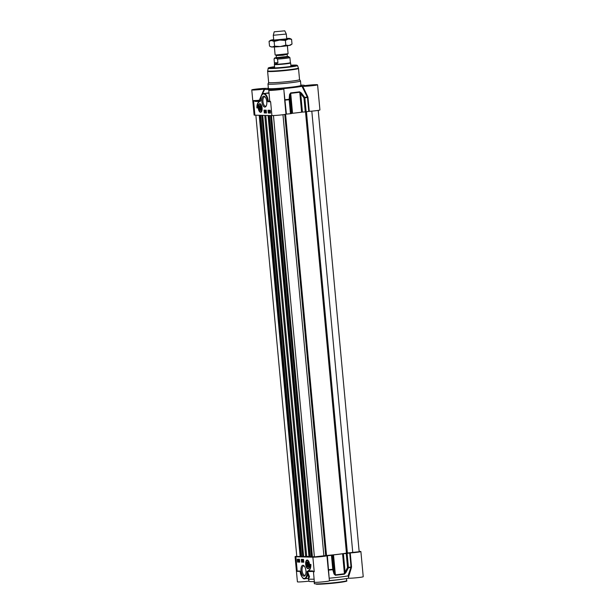 <?xml version="1.0" encoding="UTF-8"?>
<svg xmlns="http://www.w3.org/2000/svg" width="615" height="615" viewBox="0 0 615 615"><rect width="100%" height="100%" fill="white"/><g stroke="black" fill="none" stroke-linecap="round" stroke-linejoin="round"><path stroke-width="0.92" d="M292.01 44.065L290.557 45.095A9.802 0.561 174.7 0 1 288.996 45.495A9.802 0.561 174.7 0 1 280.279 46.556A9.802 0.561 174.7 0 1 272.122 46.994A9.802 0.561 174.7 0 1 271.138 46.894L270.439 46.571L272.122 46.994L274.574 46.187L280.279 46.556L285.821 45.179L288.996 45.495L292.01 44.065L291.572 39.306L288.397 38.999A9.802 0.561 -5.3 0 0 289.942 38.484A9.802 0.561 -5.3 0 0 288.958 38.384A9.802 0.561 -5.3 0 0 286.705 38.422M273.767 40.083L286.713 38.876M273.698 39.629A9.802 0.561 -5.3 0 0 272.084 39.883A9.802 0.561 -5.3 0 0 270.523 40.29A9.802 0.561 -5.3 0 0 271.522 40.505A9.802 0.561 -5.3 0 0 279.679 40.06A9.802 0.561 -5.3 0 0 288.397 38.999L285.383 40.429L279.679 40.06L274.136 41.428L271.522 40.505L269.07 41.313L270.523 40.29M269.07 41.313L269.516 46.071L270.439 46.571M289.942 38.484L291.572 39.306M274.574 46.187L274.136 41.428M285.821 45.179L285.383 40.429M318.232 110.377L359.175 551.724L346.445 553.093A22.048 1.268 174.7 0 1 326.519 555.514L314.403 556.89L273.46 115.543M314.38 556.652L311.513 556.89L270.585 115.535M311.482 556.575L309.061 556.813M269.424 115.512L310.367 556.744L269.439 115.512M308.984 556.498A22.048 1.268 174.7 0 1 306.685 556.383L302.741 556.69L261.813 115.336L302.741 556.69M302.711 556.375L301.596 556.506M260.652 115.312L301.596 556.537L300.289 556.613M300.228 556.437L296.791 556.49L255.855 115.197M274.375 46.955L275.113 54.881L275.804 54.989L288.089 53.72L287.382 45.748M274.421 62.938L274.067 58.986L275.382 58.048L277.557 59.063L277.903 62.799C275.781 64.191 274.621 64.237 274.421 62.938L274.536 64.121A7.964 0.461 -5.3 0 0 274.536 64.121A7.964 0.461 -5.3 0 0 275.382 64.252A7.964 0.461 -5.3 0 0 284.315 63.668A7.964 0.461 -5.3 0 0 290.388 62.653L289.903 57.564L287.374 56.542A6.98 0.4 174.7 0 1 287.735 56.542M277.903 62.799L274.413 62.722M274.067 58.986L274.559 58.033L276.373 57.564A6.98 0.4 174.7 0 0 275.382 58.048M290.388 62.653A7.964 0.461 -5.3 0 0 290.38 62.638L290.618 62.968A8.164 0.469 -5.3 0 1 290.626 62.984A8.164 0.469 -5.3 0 1 284.391 64.022A8.164 0.469 -5.3 0 1 275.228 64.621A8.164 0.469 -5.3 0 1 274.359 64.498A8.164 0.469 -5.3 0 0 274.359 64.498L274.682 67.942M274.198 31.811L284.768 30.827L274.198 31.811L273.291 35.27L286.298 34.056L286.782 39.26M309.268 111.33L307.969 97.355L307.754 96.724L307.315 96.993A26.622 1.53 174.7 0 1 304.725 97.408L303.971 97.923L305.271 111.899L306.147 111.807A26.745 1.538 -5.3 0 0 308.768 111.384L309.268 111.33A7.557 0.438 -5.3 0 0 319.923 109.947L317.586 84.778A7.557 0.438 174.7 0 1 310.952 85.831A7.557 0.438 174.7 0 1 302.741 86.254L302.003 86.308L307.469 97.408L308.768 111.384M304.456 85.646L305.209 85.593L304.456 85.646A20.011 1.153 -5.3 0 0 304.586 85.447A20.011 1.153 -5.3 0 0 300.881 85.162M282.3 88.768L282.254 88.706A20.011 1.153 -5.3 0 0 302.003 86.308M260.714 100.691L253.557 100.568L255.202 101.413L255.532 100.968A7.964 0.461 -5.3 0 0 258.623 100.76L259.276 100.314L264.158 89.083L264.911 89.021L264.158 89.083A7.557 0.438 174.7 0 1 256.147 89.882A7.557 0.438 174.7 0 1 251.773 89.898L254.11 115.059A7.557 0.438 -5.3 0 0 254.91 115.182L271.907 115.566A7.557 0.438 -5.3 0 0 279.587 115.097A7.557 0.438 -5.3 0 0 285.983 114.159L286.39 114.106L284.184 92.873M306.147 111.807L304.856 97.831A0.815 0.584 -98.7 0 0 304.725 97.408L301.435 93.065L299.643 91.804A22.947 1.322 174.7 0 1 290.641 92.903L289.55 94.51L289.135 99.307A26.622 1.53 174.7 0 1 285.091 99.692L284.66 99.538L284.684 100.183L285.983 114.159M269.862 101.075L267.794 101.706L270.623 101.767L269.747 100.837L268.77 90.282A7.557 0.438 174.7 0 1 274.574 89.321L274.813 89.29M268.655 82.464A15.513 0.892 -5.3 0 0 268.647 82.495L267.971 83.94A16.336 0.938 -5.3 0 0 267.971 83.978A16.336 0.938 -5.3 0 0 269.701 84.232A16.336 0.938 -5.3 0 0 288.028 83.033A16.336 0.938 -5.3 0 0 300.497 80.957A16.336 0.938 -5.3 0 0 300.481 80.926L299.551 79.612M270.3 82.741A15.513 0.892 -5.3 0 0 287.705 81.595A15.513 0.892 -5.3 0 0 299.551 79.627L298.513 68.45A15.513 0.892 -5.3 0 1 286.675 70.418A15.513 0.892 -5.3 0 1 269.262 71.555A15.513 0.892 -5.3 0 1 267.617 71.317L268.647 82.495A15.513 0.892 -5.3 0 0 270.3 82.741M305.271 111.899L302.426 112.099L300.704 93.572L303.971 97.923L304.856 97.831A26.745 1.538 -5.3 0 0 307.469 97.408L307.969 97.355M274.582 66.835A12.661 0.73 -5.3 0 0 270.185 67.842A12.661 0.73 -5.3 0 0 271.499 68.004A12.661 0.73 -5.3 0 0 285.352 67.112A12.661 0.73 -5.3 0 0 295.346 65.513A12.661 0.73 -5.3 0 0 290.841 65.328M270.915 67.981A12.246 0.707 174.7 0 1 274.621 67.273M290.88 65.767A12.246 0.707 174.7 0 1 293.693 65.72A12.246 0.707 174.7 0 1 294.654 65.782M259.968 103.927A4.082 1.814 83.1 0 1 260.045 103.912A4.082 1.814 83.1 0 1 260.399 103.943M260.568 112.299A4.32 1.914 -96.9 0 0 261.214 112.053A4.32 1.914 -96.9 0 0 262.075 107.779A4.32 1.914 -96.9 0 0 260.214 103.835A4.32 1.914 -96.9 0 0 258.208 107.479A4.32 1.914 -96.9 0 0 260.568 112.299M261.367 111.899A4.082 1.814 83.1 0 1 261.029 112.015A4.082 1.814 83.1 0 1 260.96 112.022M266.318 105.772A4.674 2.076 83.1 0 1 265.611 106.172A4.674 2.076 83.1 0 1 265.48 106.18A4.674 2.076 83.1 0 1 262.974 101.636A4.674 2.076 83.1 0 1 264.481 96.893A4.674 2.076 83.1 0 1 264.619 96.893A4.674 2.076 83.1 0 1 265.265 97.124M264.827 107.079A5.489 2.437 -96.9 0 0 266.095 106.211A5.489 2.437 -96.9 0 0 266.741 101.329A5.489 2.437 -96.9 0 0 264.942 96.747A5.489 2.437 -96.9 0 0 261.813 100.345A5.489 2.437 -96.9 0 0 264.827 107.079M286.39 114.106A26.745 1.538 -5.3 0 0 290.488 113.713L291.164 113.614L289.865 99.638A0.815 0.392 -175.5 0 0 289.135 99.307L290.488 113.713M284.684 100.183L285.091 100.13A26.745 1.538 -5.3 0 0 289.188 99.738L289.865 99.638L290.249 94.848L291.971 113.375L291.164 113.614M299.643 91.804A0.815 0.515 -98 0 1 299.759 92.227L301.611 112.184A23.07 1.33 174.7 0 1 292.555 113.283L290.711 93.326A23.07 1.33 -5.3 0 0 299.759 92.227L300.704 93.572L301.435 93.065M289.55 94.51A0.815 0.4 -175.3 0 1 290.249 94.848L290.641 92.903M291.971 113.375L292.555 113.283M301.611 112.184L302.426 112.099M268.355 88.183A20.011 1.153 -5.3 0 0 267.364 88.368L266.618 88.422A7.557 0.438 174.7 0 0 258.415 88.844A7.557 0.438 174.7 0 0 251.773 89.898M255.202 101.413L258.746 101.498L260.514 101.214L260.691 100.706A26.506 1.522 174.7 0 1 259.276 100.314L261.167 96.463M262.205 94.349L264.773 89.144A20.011 1.153 -5.3 0 0 274.844 89.252L274.574 89.321M258.976 100.107L258.669 100.322A7.557 0.438 174.7 0 1 253.557 100.568L254.91 115.182M258.746 101.498L259.076 101.044A27.198 1.568 -5.3 0 1 258.623 100.76L258.669 100.322M268.032 110.216L270.231 110.262L270.492 113.106L268.301 113.052L268.032 110.216M264.019 110.123L266.21 110.17L266.472 113.014L264.281 112.96L264.019 110.123M256.886 107.933A7.103 3.152 83.1 0 1 259.269 101.959L259.269 101.959A6.127 2.721 -96.9 0 0 257.431 107.948L256.886 107.933L257.431 107.894M269.639 101.137A7.964 0.461 -5.3 0 0 269.378 101.283L270.623 101.767L271.907 115.566M269.009 92.842L266.603 93.119M260.775 99.822L260.729 99.868C260.945 95.894 261.936 93.764 263.697 93.472A8.164 3.628 -96.9 0 1 268.294 101.26L269.378 101.283A0.407 0.407 170.8 0 0 269.747 100.837L269.924 101.068M269.57 98.884L269.555 101.106M282.031 88.775L282.031 88.775A7.557 0.438 174.7 0 1 283.815 88.891L284.66 99.538M283.815 88.891A7.557 0.438 174.7 0 1 276.327 90.021A7.557 0.438 174.7 0 1 268.77 90.282M307.754 96.724L302.741 86.254M305.209 85.593A7.557 0.438 174.7 0 1 313.212 84.793A7.557 0.438 174.7 0 1 317.586 84.778M263.697 93.472L269.032 93.157M260.745 100.56L260.775 99.914A7.757 3.444 83.1 0 1 263.981 93.964A7.757 3.444 83.1 0 1 267.794 101.706M257.6 104.489A7.103 3.152 -96.9 0 0 257.247 107.886M264.281 112.96L266.464 112.96M264.381 110.131L264.642 112.922M268.863 110.915L268.986 112.245M268.301 113.052L270.485 113.052M268.401 110.223L268.471 110.977M268.594 112.23L268.663 113.014M264.727 110.823L265.342 111.192L264.873 112.445L264.727 110.823L265.165 111.223M265.319 111.738L264.95 112.453M265.349 110.808L265.296 112.484L265.642 110.838M265.634 111.046L265.365 112.484M265.611 110.846L265.765 112.476L265.611 110.846L266.018 111.876M265.98 111.876L265.826 112.476M270.116 110.984L269.724 112.514L269.893 110.992M270.054 112.299L270.123 111.246L270.231 112.276M270.523 111.63L270.085 112.484M269.432 110.931L269.508 111.699M269.116 112.23L269.201 110.792L269.408 112.207M269.178 110.792L269.693 111.223M268.817 110.762L268.817 112.43M269.162 111.584L268.801 112.437L268.632 110.777L268.786 112.437M269.024 110.984L269.416 110.769M268.855 111.615L268.647 110.946L268.855 111.615M268.778 111.576L268.647 110.946M292.233 66.243A9.594 0.553 -5.3 0 0 290.918 66.166M274.659 67.673A9.594 0.553 -5.3 0 0 273.637 67.904A9.594 0.553 -5.3 0 0 273.383 67.996M259.053 107.817A2.468 1.099 -96.9 0 0 259.814 110.116A2.468 1.099 -96.9 0 0 260.975 110.077A2.468 1.099 -96.9 0 0 261.26 107.879A2.468 1.099 -96.9 0 0 260.453 105.811A2.468 1.099 -96.9 0 0 259.053 107.817M259.576 106.211A2.252 0.999 83.1 0 1 259.638 106.103A2.252 0.999 83.1 0 1 260.537 105.903M261.029 109.962A2.252 0.999 83.1 0 1 260.575 110.231A2.252 0.999 83.1 0 1 260.107 109.993A2.252 0.999 83.1 0 1 260.022 109.901M260.36 110.039A2.045 0.907 83.1 0 1 259.945 109.824A2.045 0.907 83.1 0 1 259.276 108.117A2.045 0.907 83.1 0 1 259.515 106.303A2.045 0.907 83.1 0 1 260.991 107.448A2.045 0.907 83.1 0 1 260.36 110.039M260.783 108.724L260.306 109.416L259.691 108.701L260.045 106.603L260.783 108.724M259.691 108.701L260.775 108.571M259.561 107.294L260.529 107.179M308.469 566.3A2.252 0.999 83.1 0 1 308.007 566.561A2.252 0.999 83.1 0 1 307.546 566.323A2.252 0.999 83.1 0 1 307.462 566.231M307.016 562.548A2.252 0.999 83.1 0 1 307.07 562.433A2.252 0.999 83.1 0 1 307.977 562.241M307.8 566.377A2.045 0.907 83.1 0 1 307.377 566.161A2.045 0.907 83.1 0 1 306.708 564.455A2.045 0.907 83.1 0 1 306.954 562.64A2.045 0.907 83.1 0 1 308.43 563.778A2.045 0.907 83.1 0 1 307.8 566.377M308.223 565.062L307.738 565.746L307.131 565.031L307.485 562.94L308.223 565.062M307 563.624L307.969 563.509M307.131 565.031L308.207 564.901M307.408 560.257A4.082 1.814 83.1 0 1 307.485 560.25A4.082 1.814 83.1 0 1 307.6 560.242A4.082 1.814 83.1 0 1 307.838 560.28M308.807 568.237A4.082 1.814 83.1 0 1 308.469 568.352A4.082 1.814 83.1 0 1 308.392 568.36M307.838 566.799A2.468 1.099 -96.9 0 0 308.407 566.407A2.468 1.099 -96.9 0 0 308.699 564.209A2.468 1.099 -96.9 0 0 307.892 562.148A2.468 1.099 -96.9 0 0 306.485 563.763A2.468 1.099 -96.9 0 0 307.838 566.799M347.114 553.415L346.237 553.508L347.529 567.484L348.367 567.814A0.815 0.584 -98.7 0 0 348.413 567.391L347.529 567.484L345.107 572.227L345.914 572.565L348.367 567.814A26.622 1.53 -5.3 0 0 350.957 567.399L348.044 575.894L348.544 577.016L351.434 567.553L351.027 566.969A26.745 1.538 174.7 0 1 348.413 567.391L347.114 553.415A26.745 1.538 174.7 0 0 349.735 552.985L351.027 566.969L351.534 566.915L350.235 552.931L349.735 552.985M359.145 551.432A7.557 0.438 174.7 0 1 360.89 551.547A7.557 0.438 174.7 0 1 350.235 552.931M326.949 555.768L328.249 569.744L328.341 570.366L328.725 570.097A26.622 1.53 -5.3 0 0 332.776 569.713L334.037 574.01A0.815 0.477 -16.1 0 0 334.652 573.503L333.43 569.198L332.776 569.713A0.815 0.477 -15.8 0 0 333.43 569.198L332.131 555.222L331.454 555.322A26.745 1.538 174.7 0 1 327.357 555.714L326.949 555.768A7.557 0.438 174.7 0 1 320.553 556.698A7.557 0.438 174.7 0 1 312.874 557.175L295.877 556.783A7.557 0.438 174.7 0 1 295.077 556.667A7.557 0.438 174.7 0 1 296.768 556.229M332.131 555.222L332.938 554.976L334.652 573.503L335.383 575.263A22.947 1.322 -5.3 0 0 344.392 574.164L345.914 572.565M333.522 554.891A23.07 1.33 -5.3 0 0 342.578 553.784L343.393 553.708L345.107 572.227L344.431 573.741A23.07 1.33 174.7 0 1 335.375 574.841L333.522 554.891L332.938 554.976M343.393 553.708L346.237 553.508M299.436 560.196L299.651 561.41M299.221 560.772L299.428 561.441L299.444 560.742M299.513 560.78L299.428 561.441M299.474 559.927L299.444 561.603L299.543 559.927M298.69 561.118L298.936 559.965L299.051 561.395L298.598 561.134L299.075 561.403M298.882 561.426L298.975 561.034M298.667 560.58L299.29 560.988M298.29 560.342L298.183 561.387L298.29 560.342M298.006 561.249L298.375 560.749L298.221 561.387M298.244 560.227L297.952 561.141L298.244 560.227M298.283 560.05L298.121 560.934M298.091 560.703L298.06 560.081M298.352 559.873L297.837 561.51L298.406 559.965M298.229 561.572L298.69 560.719L298.206 561.572M302.372 561.533L302.257 559.911L302.372 561.533M302.526 559.881L302.665 561.311M302.711 559.896L302.726 561.572L302.78 559.896M302.957 561.164L302.726 561.572M303.003 559.873L302.972 560.619M303.21 560.988L303.141 560.25L303.21 560.988M303.226 561.172L303.126 559.934L303.226 561.172M303.418 559.911L303.303 560.988M303.533 561.157L303.356 561.557M297.875 561.572L297.921 562.041L299.743 562.087M297.66 559.258L297.768 560.388M301.681 559.35L301.942 562.133L303.764 562.179M297.56 562.087L297.291 559.25L299.482 559.296L299.751 562.141L297.921 562.041M301.573 562.179L301.312 559.343L303.503 559.389L303.772 562.233L301.942 562.133M308.515 570.389A6.127 2.721 -96.9 0 0 310.352 564.409L310.898 564.416A7.103 3.152 83.1 0 1 308.515 570.389L308.522 570.389M310.721 564.416A6.127 2.721 83.1 0 1 310.552 567.814M312.981 571.297L314.227 571.789L312.581 570.935L313.227 571.373L309.391 571.22L312.889 571.297M312.581 570.935L309.038 570.858L309.36 571.22M309.038 570.858L307.439 571.42L309.437 571.22M307.277 571.135L307.554 572.488L307.008 572.442A7.757 3.444 83.1 0 1 303.895 578.408A7.757 3.444 83.1 0 1 300.035 571.058L298.275 571.012M308.538 578.338L309.576 576.87L307.569 571.581A26.506 1.522 -5.3 0 0 313.281 571.404M307.562 572.488L308.653 578.323L304.809 578.792A8.164 3.628 -96.9 0 0 307.554 572.488M329.048 576.516L327.357 555.714M328.341 570.366L329.448 580.821A7.557 0.438 -5.3 0 1 321.968 581.951A7.557 0.438 -5.3 0 1 314.403 582.221L313.427 571.666A7.557 0.438 -5.3 0 0 314.227 571.789L312.874 557.175M351.434 567.553L351.534 566.915M348.544 577.016L348.651 578.215A7.557 0.438 -5.3 0 0 357.054 577.716A7.557 0.438 -5.3 0 0 363.227 576.716L360.89 551.547M298.321 571.012L297.237 571.397A7.557 0.438 -5.3 0 0 300.02 571.312M307.8 578.431L308.792 579.745M334.037 574.01L335.383 575.263M329.202 578.2A21.479 1.238 -5.3 0 0 348.044 575.894M305.463 574.871A4.674 2.076 83.1 0 1 304.756 575.279A4.674 2.076 83.1 0 1 304.617 575.286A4.674 2.076 83.1 0 1 302.111 570.743A4.674 2.076 83.1 0 1 303.625 566A4.674 2.076 83.1 0 1 303.756 565.992A4.674 2.076 83.1 0 1 304.41 566.223M302.957 565.27A5.489 2.437 -96.9 0 0 301.258 572.242A5.489 2.437 -96.9 0 0 305.24 575.317A5.489 2.437 -96.9 0 0 305.886 570.436A5.489 2.437 -96.9 0 0 304.087 565.846A5.489 2.437 -96.9 0 0 302.957 565.27M307.216 560.05A4.32 1.914 -96.9 0 0 305.778 565.054A4.32 1.914 -96.9 0 0 308.653 568.383A4.32 1.914 -96.9 0 0 309.514 564.109A4.32 1.914 -96.9 0 0 307.654 560.173A4.32 1.914 -96.9 0 0 307.216 560.05M348.651 578.215A21.479 1.238 174.7 0 1 329.425 580.591M314.342 581.575A21.479 1.238 174.7 0 1 308.93 581.252L308.715 578.884M295.077 556.667L297.414 581.828A7.557 0.438 -5.3 0 0 301.304 581.851A7.557 0.438 -5.3 0 0 308.922 581.137M308.323 578.361L308.73 578.907A21.479 1.238 -5.3 0 0 314.119 579.184M311.813 111.131L352.764 552.593M306.454 111.761L347.383 552.985M305.517 111.884L346.445 553.093M285.591 114.275L326.519 555.514M284.768 114.436L325.696 555.622M282.969 114.705L323.913 556.098M271.492 115.558L312.428 556.867M271.007 115.551L311.951 556.898M269.347 115.512L310.283 556.76M268.755 115.497L309.699 556.829M268.54 115.489L309.483 556.844M268.117 115.482L309.061 556.836M265.78 115.428L306.685 556.383M264.75 115.405L305.663 556.444M262.72 115.359L303.656 556.667M262.236 115.351L303.18 556.698M260.575 115.312L301.511 556.56M259.991 115.297L300.927 556.629M259.768 115.289L300.712 556.644M259.346 115.282L300.289 556.637M259.215 115.274L300.135 556.444M287.174 54.543L287.351 56.465L276.965 57.572L276.381 57.487L276.197 55.565L282.969 55.242L287.29 54.281L276.612 55.388L275.143 54.919M276.289 57.733L284.007 57.418L287.489 56.695M288.404 56.557A6.98 0.4 174.7 0 1 285.022 57.372A6.98 0.4 174.7 0 1 276.058 58.064M277.557 59.063A7.964 0.461 -5.3 0 0 285.552 58.356A7.964 0.461 -5.3 0 0 289.903 57.564M268.071 68.288A14.783 0.853 -5.3 0 0 269.639 68.534A14.783 0.853 -5.3 0 0 286.336 67.442A14.783 0.853 -5.3 0 0 297.506 65.559L290.834 65.205A14.383 0.83 -5.3 0 1 295.561 65.082A14.383 0.83 -5.3 0 1 289.196 66.781A14.383 0.83 -5.3 0 1 269.962 68.196A14.383 0.83 -5.3 0 1 274.567 66.712L268.34 67.927L267.633 70.871A15.46 0.892 -5.3 0 0 269.27 71.132A15.46 0.892 -5.3 0 0 286.736 69.987A15.46 0.892 -5.3 0 0 298.413 68.019L298.513 68.45M260.722 100.745L260.775 99.914M300.497 80.957L300.904 85.424A16.336 0.938 174.7 0 1 288.443 87.499A16.336 0.938 174.7 0 1 270.116 88.698A16.336 0.938 174.7 0 1 268.386 88.437L267.971 83.978M268.325 88.66A16.743 0.961 -5.3 0 0 269.793 89.152A16.743 0.961 -5.3 0 0 290.734 87.676A16.743 0.961 -5.3 0 0 300.712 85.593L300.904 85.424M254.103 89.828L264.488 88.568L254.103 89.828M254.971 89.821L263.666 89.014M271.1 90.221L281.486 88.952L271.1 90.221M271.961 90.213L280.655 89.406M304.871 86.108L315.264 84.847L304.871 86.108M305.74 86.1L314.434 85.293M294.047 65.92A12.085 0.692 -5.3 0 0 290.903 65.943L294.055 65.92M274.636 67.45A12.085 0.692 -5.3 0 0 271.538 68.004L274.636 67.45M258.438 107.71A3.836 1.707 -96.9 0 0 260.406 111.815A3.836 1.707 -96.9 0 0 261.913 108.309A3.836 1.707 -96.9 0 0 259.937 104.204A3.836 1.707 -96.9 0 0 258.438 107.71M260.722 104.227A4.082 1.814 -96.9 0 0 259.899 103.927A4.082 1.814 -96.9 0 0 259 104.696M259.83 111.507A4.082 1.814 -96.9 0 0 260.883 112.038A4.082 1.814 -96.9 0 0 261.613 111.546M307.269 567.845A4.082 1.814 -96.9 0 0 308.207 568.375A4.082 1.814 -96.9 0 0 308.323 568.368A4.082 1.814 -96.9 0 0 309.045 567.883M308.161 560.565A4.082 1.814 -96.9 0 0 307.454 560.257A4.082 1.814 -96.9 0 0 307.339 560.265A4.082 1.814 -96.9 0 0 306.439 561.026M307.969 568.16A3.836 1.707 -96.9 0 0 309.33 564.385A3.836 1.707 -96.9 0 0 307.254 560.526A3.836 1.707 -96.9 0 0 305.893 564.301A3.836 1.707 -96.9 0 0 307.969 568.16M316.456 584.242A15.921 0.915 -5.3 0 0 335.575 582.935A15.921 0.915 -5.3 0 0 346.245 580.921M346.845 580.606A16.336 0.938 174.7 0 1 334.383 582.682A16.336 0.938 174.7 0 1 316.056 583.881A16.336 0.938 174.7 0 1 314.319 583.62L317.594 584.25L328.841 583.597C343.155 582.39 348.205 580.86 346.545 581.114L346.652 578.561M329.432 580.706A16.336 0.938 -5.3 0 0 343.116 579.084M307.085 571.466L307.638 571.689M307.062 571.604L307.008 572.442M328.249 569.744L328.656 569.69A26.745 1.538 174.7 0 0 332.753 569.298L331.454 555.322M344.392 574.164A0.815 0.515 -98 0 0 344.431 573.741L342.578 553.784M295.877 556.783L297.237 571.397M311.513 556.89L270.569 115.535M309.014 556.829L268.071 115.482M301.596 556.537L260.668 115.312M300.243 556.629L259.299 115.282M287.29 54.281L288.089 53.72M287.351 56.465L286.759 56.672M276.996 57.572L276.381 57.487M290.941 66.435L290.626 62.984M273.775 40.467L273.291 35.27M284.768 30.827L286.298 34.056M267.633 70.871L267.617 71.317M297.506 65.559L298.413 68.019M264.742 89.098L264.911 88.752C267.248 88.529 257.839 89.936 254.149 89.828L253.926 90.105M281.732 89.49L281.901 89.144C284.245 88.914 274.828 90.328 271.146 90.213L270.923 90.497M315.51 85.385L315.68 85.031C318.017 84.808 308.607 86.215 304.917 86.108L304.694 86.384M260.045 103.912L259.899 103.927C259.246 104.765 258.546 103.02 258.454 108.202C259.276 111.184 260.084 112.468 260.883 112.038L261.029 112.015M307.485 560.25L307.339 560.265C306.685 561.095 305.986 559.35 305.893 564.532C306.708 567.522 307.523 568.798 308.323 568.368L308.469 568.352M314.127 581.582L314.319 583.62M299.989 571.051C301.519 576.916 303.126 579.499 304.809 578.792"/></g></svg>
